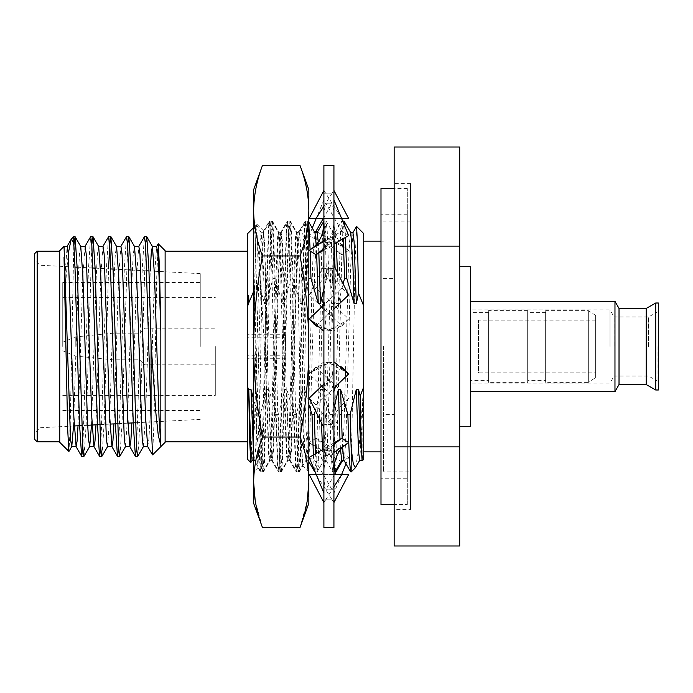 <?xml version="1.0" encoding="UTF-8"?>
<svg xmlns="http://www.w3.org/2000/svg" width="693" height="693" viewBox="0 0 693 693"><rect width="100%" height="100%" fill="white"/><g stroke="black" fill="none" stroke-linecap="round" stroke-linejoin="round"><path stroke-width="0.52" stroke-dasharray="3.46 2.6" d="M470.677 346.5L470.677 301.334L470.677 346.5M614.968 301.334L614.968 391.666M619.022 308.446L619.022 384.554M646.205 308.446L646.205 384.554M655.725 303.006L655.725 389.994M658.35 303.006L658.35 389.994M658.35 346.5L658.35 311.538L658.35 346.5M610.013 346.5L610.013 309.866L610.013 346.5M614.076 346.5L614.076 316.97L614.076 346.5M648.475 346.5L648.475 316.97L648.475 346.5M657.986 346.5L657.986 381.462L657.986 346.5M308.844 409.26L308.844 220.972L308.844 409.26M308.844 503.317L308.844 189.683M262.474 437.04C256.756 452.113 253.82 467.203 253.647 482.302L253.647 346.5C253.811 376.68 256.756 406.86 262.474 437.04L300.008 437.04C305.726 452.113 308.671 467.203 308.844 482.302M307.276 500.77L300.008 527.572M255.206 500.77L262.474 527.572M308.844 210.698C308.671 225.788 305.726 240.878 300.008 255.96C305.726 286.14 308.671 316.32 308.844 346.5C308.671 376.68 305.726 406.86 300.008 437.04M253.647 189.683L253.647 210.698C253.811 225.788 256.756 240.878 262.474 255.96L300.008 255.96M262.474 255.96C256.756 286.14 253.811 316.32 253.647 346.5L253.647 210.698M253.647 409.26L253.647 220.972L253.647 409.26M253.647 503.317L253.647 482.302M308.766 232.571L307.64 221.154L306.782 225.32L304.539 283.775L300.06 455.145L298.562 471.95L297.817 467.68L295.582 409.225L291.103 237.855L289.717 221.154L288.86 225.32L286.616 283.775L282.138 455.145L280.639 471.95L279.894 467.68L277.659 409.225L273.181 237.855L271.673 221.05L270.937 225.32L268.693 283.775L264.215 455.145L262.716 471.95L261.98 467.68L259.736 409.225L255.258 237.855L253.716 221.05L253.716 256.644L257.493 409.225L260.36 471.855L261.244 467.602L261.98 455.145L266.459 283.775L268.693 225.32L269.438 221.05L270.937 237.855L275.416 409.225L277.659 467.68L278.395 471.95L279.166 467.602L282.138 378.967L284.381 283.775L286.616 225.32L287.361 221.05L288.86 237.855L293.338 409.225L295.582 467.68L296.318 471.95L297.817 455.145L302.304 283.775L304.539 225.32L305.275 221.05L306.782 237.855L308.766 303.084L308.766 232.571L307.978 221.847L308.844 220.972M308.766 303.084L304.677 247.592L302.659 232.909L300.511 229.305L300.216 229.704L297.132 247.037L291.103 445.062L290.367 456.366L289.466 460.204L286.616 403.404L282.138 247.938L281.41 236.634L280.509 232.796L277.659 289.596L273.181 445.062L272.444 456.366L271.552 460.204L268.693 403.404L264.527 243.745L263.6 231.046L262.179 267.697L259.373 433.255L257.926 467.636L256.869 445.278L253.716 256.644M297.132 247.037L297.132 237.058L296.318 232.692L295.582 236.564L293.338 289.596L288.86 445.062L287.482 460.195L286.616 456.436L284.381 403.404L279.894 247.938L278.525 232.805L277.659 236.564L275.416 289.596L270.937 445.062L269.568 460.195L268.693 456.436L265.358 362.11L265.358 277.815M296.318 232.692L297.132 232.692L301.022 436.243L302.373 465.445L303.56 438.47L307.068 238.349L307.978 221.847M253.647 220.972L253.716 221.05C257.493 221.63 261.244 292.481 265.358 362.11M348.648 218.538L309.182 218.538M323.9 218.538L341.632 218.538M323.9 193.789L331.704 193.927L333.931 190.436L333.931 193.789L326.117 193.927L323.9 190.436L323.9 298.276L326.117 330.552L333.931 329.903L333.931 331.202L333.931 193.789M323.9 206.167L331.704 193.927M341.822 218.538L326.117 193.927M330.786 315.48L309.182 294.932L316.008 287.933L348.648 318.979L341.822 325.979L330.786 315.48L327.512 311.322C325.06 306.973 323.856 301.559 323.9 295.071L323.9 190.436M333.931 295.036L331.704 330.552L323.9 329.903L323.9 298.276L326.117 268.148L333.931 268.719L333.931 265.341L333.931 295.071C333.974 301.568 332.761 306.999 330.301 311.348L327.044 315.48L333.931 308.931M323.9 329.903L323.9 394.724L326.117 424.852L333.931 424.281L333.931 427.659L333.931 397.929C333.974 391.432 332.761 386.001 330.301 381.652L327.044 377.52L348.648 398.068L333.931 427.659M323.9 397.964L323.9 397.929C323.856 391.441 325.06 386.027 327.512 381.678L330.786 377.52L323.9 384.069M333.931 397.964L333.931 472.756C334.295 479.287 333.55 484.779 331.704 489.223L323.9 488.955L323.9 493.104L323.9 472.756C323.536 479.287 324.281 484.779 326.117 489.223L333.931 488.955L333.931 493.104L333.931 424.281M323.9 488.955L323.9 472.756C323.536 466.19 324.281 458.827 326.117 450.649L333.931 451.143M323.9 502.564L326.117 499.073L333.931 499.211L333.931 502.564L333.931 488.955M348.648 398.068L341.822 405.067L322.176 386.373L323.9 391.484L323.9 394.724L326.117 362.448L333.931 363.097L333.931 361.798L333.931 394.724L333.931 329.903M323.9 391.484L323.9 295.053M323.9 527.65L323.9 165.35M317.42 232.051L348.648 250.407L341.822 254.738L326.117 242.351C324.281 234.173 323.536 226.81 323.9 220.244C323.536 213.713 324.281 208.221 326.117 203.777L333.931 204.045L333.931 199.896L333.931 268.719M333.931 190.436L333.931 204.045M333.931 527.65L333.931 165.35M333.931 301.516L335.655 306.627M341.822 461.781L309.182 442.593L316.008 438.262L331.704 450.649C333.55 458.827 334.295 466.19 333.931 472.756L333.931 499.211M316.008 287.933L331.704 268.148L333.931 298.276L333.931 363.097M323.9 248.51L331.704 242.351C333.55 234.173 334.295 226.81 333.931 220.244C334.295 213.713 333.55 208.221 331.704 203.777L323.9 204.045M326.117 242.351L333.931 241.857M331.704 268.148L323.9 268.719M309.182 398.068L316.008 405.067L331.704 424.852L333.931 394.724L331.704 362.448L323.9 363.097M331.704 450.649L323.9 451.143M333.931 502.564L331.704 499.073L323.9 499.211M331.704 424.852L323.9 424.281M331.704 242.351L323.9 241.857M348.648 235.551L341.822 231.219L309.182 250.407M341.822 231.219L326.117 203.777M323.9 250.095L333.931 244.196M348.648 294.932L341.822 287.933L326.117 268.148M341.822 287.933L322.176 306.627M318.468 326.698L331.704 330.552M316.008 325.979L327.044 315.48M339.353 366.302L326.117 362.448M341.822 367.021L330.786 377.52M316.008 405.067L335.655 386.373M333.931 444.49L326.117 450.649M333.931 442.905L323.9 448.804M309.182 457.449L316.008 461.781L331.704 489.223M316.008 461.781L348.648 442.593M333.931 486.832L326.117 499.073M333.931 474.462L316.199 474.462L333.931 474.462M316.554 475.329L331.704 499.073M341.822 474.462L348.648 474.462M309.182 474.462L316.008 474.462M334.563 474.462L326.117 489.223M316.008 438.262L348.648 457.449L345.998 463.886M341.632 474.462L333.931 493.104M348.648 457.449L343.988 460.412M323.9 452.408L309.182 442.593M341.822 405.067L326.117 424.852M322.176 386.373L309.182 374.021L316.008 367.021L331.704 362.448M323.9 361.798L309.182 374.021M316.008 367.021L327.044 377.52M341.822 325.979L326.117 330.552M348.648 318.979L333.931 331.202M323.9 265.341L309.182 294.932M348.648 250.407L333.931 240.592M341.822 254.738L309.182 235.551L314.587 232.12M323.9 199.896L316.199 218.538M312.257 228.084L309.182 235.551M323.259 218.538L331.704 203.777M407.302 504.565L407.302 188.435L407.302 504.565L394.152 504.565M407.302 478.265L407.302 214.735L407.302 478.265L380.994 478.265L380.994 214.735L380.994 478.265M380.994 188.435L380.994 504.565M285.551 346.5L285.551 334.71L285.551 346.5M247.661 346.5L247.661 441.839L247.661 346.5M308.844 404.495L304.764 389.492L302.529 389.492L296.353 414.57L294.109 414.57L286.85 389.492L284.606 389.492L278.43 414.57L280.137 462.404L281.263 471.95L282.441 461.434L287.985 257.796L289.102 230.596L290.22 221.05L291.398 231.566L293.052 278.43L300.32 303.508L302.555 303.508L308.844 278.43M278.43 414.57L276.186 414.57L276.784 435.204L277.841 461.434L278.915 471.864L280.137 462.404L285.741 257.796L286.807 231.566L287.881 221.136L289.102 230.596L290.817 278.43L293.052 278.43M296.353 414.57L298.059 462.404L299.185 471.95L300.364 461.434L305.899 257.796L307.025 230.596L308.142 221.05L308.844 224.887M310.126 249.783L310.169 251.031M294.109 414.57L295.764 461.434L296.942 471.95L298.059 462.404L303.664 257.796L304.729 231.566L305.804 221.136L307.025 230.596L308.74 278.43M315.54 453.716L317.108 471.95L318.278 461.434L323.822 257.796L324.948 230.596L326.065 221.05L327.243 231.566L328.898 278.43L336.166 303.508L338.401 303.508L343.07 283.723M313.357 454.998L314.379 470.045M314.865 471.95L315.982 462.404L317.108 435.204L321.587 257.796L322.643 231.566L323.718 221.136M323.9 221.093L324.982 231.263L326.663 278.43L328.898 278.43M333.931 408.42L332.19 414.57L334.165 466.172M335.126 471.864L336.2 461.434L337.266 435.204L341.744 257.796L342.87 230.596L343.988 221.05M344.802 226.23L345.469 237.413M332.19 414.57L329.955 414.57L330.544 435.204L331.609 461.434L332.683 471.864L333.905 462.404L340.566 231.566L341.744 221.05L343.286 238.695M350.71 471.95L351.169 470.235L351.169 471.95M250.901 462.552L252.33 425.849L255.821 234.043L256.575 224.766L257.475 240.705L258.35 281.912L253.647 291.45M247.661 233.593L247.661 459.407M276.186 414.57L268.927 389.492L266.684 389.492L260.204 414.57L260.204 465.739L261.096 471.95L262.223 462.396L263.34 435.204L267.819 257.796L268.884 231.566L269.958 221.136L271.18 230.596L272.895 278.43L275.138 278.43L282.397 303.508L284.641 303.508L290.817 278.43M253.647 456.462L254.374 460.308L255.5 451.645L256.618 426.975L261.096 266.025L263.227 232.787L264.457 241.355L266.718 303.508L272.895 278.43M260.204 465.739C258.506 453.698 256.826 433.368 255.145 404.729L253.647 399.558M268.927 389.492L270.062 426.975L272.184 460.213L273.423 451.645L279.019 266.025L281.15 232.787L282.38 241.355L284.641 303.508M286.85 389.492L287.985 426.975L290.107 460.213L291.346 451.645L296.942 266.025L299.073 232.787L300.303 241.355L302.555 303.508M323.9 288.435L326.663 278.43M304.764 389.492L305.899 426.975L308.03 460.213L309.26 451.645L314.865 266.025L317.108 232.692M318.26 241.944L318.849 253.066M329.955 414.57L322.687 389.492L323.848 427.555M323.9 429.054L325.953 460.213L327.183 451.645L332.787 266.025L334.91 232.787L336.244 242.836M337.474 272.47L338.401 303.508M356.488 226.464L355.137 260.585L351.169 470.235M342.177 438.487L342.611 447.409M343.875 460.213L345.105 451.645L346.223 426.975L350.71 266.025L352.945 232.692M361.798 460.213L362.811 454.617L362.24 460.88M266.684 389.492L268.936 451.645L270.175 460.213L272.297 426.975L277.902 241.355L279.132 232.787L281.263 266.025L282.397 303.508M284.606 389.492L286.859 451.645L288.097 460.213L290.22 426.975L295.824 241.355L297.054 232.787L299.185 266.025L300.32 303.508M302.529 389.492L304.781 451.645L306.02 460.213L308.142 426.975L312.621 266.025L313.747 241.355L314.977 232.787M316.181 244.56L316.666 254.348M322.687 389.492L320.452 389.492L321.448 422.721M322.574 449.584L323.943 460.213L326.065 426.975L331.661 241.355L332.9 232.787L334.078 244.109M335.083 267.654L336.166 303.508M339.977 439.353L340.506 449.792M341.744 460.308L343.988 426.975L348.466 266.025L349.584 241.355L350.823 232.787M359.667 460.308L361.911 426.975L362.811 397.825L362.811 454.617M252.139 460.308L254.374 426.975L259.979 241.355L261.209 232.787L263.34 266.025L264.475 303.508L266.718 303.508M260.507 414.57L262.223 462.404L263.34 471.95L264.518 461.434L271.18 230.596L272.297 221.05L273.475 231.566L275.138 278.43M320.452 389.492L315.41 410.594M355.63 467.394L359.199 445.859L362.811 397.825M165.116 346.5L165.116 251.161L165.116 346.5M84.052 456.289L86.175 424.211L91.805 244.508M101.975 456.289L104.097 424.211L108.576 268.832M119.898 456.289L122.02 424.211L127.651 244.508M137.82 456.289L139.943 424.211L145.573 244.508M73.787 243.234L73.787 236.608M82.848 448.492L88.479 268.789L90.601 236.711M100.771 448.492L106.401 268.789L108.524 236.711M118.694 448.492L124.324 268.789L126.447 236.711M136.608 448.492L142.247 268.789L144.369 236.711M165.116 442.342L165.116 250.658M152.573 454.885L153.95 424.151L156.748 276.628L158.177 243.823M59.737 250.658L59.737 442.342M73.787 245.894L70.175 426.178M70.036 431.271L68.936 451.438M64.033 257.268L64.033 301.048L68.252 253.517M34.65 253.664L34.65 439.336M37.162 441.839L37.162 251.161M59.737 346.5L59.737 251.161L59.737 346.5M39.943 346.5L39.943 265.237L39.943 346.5M200.242 346.5L200.242 273.631L200.242 346.5M73.519 426.004L78.37 275.693L79.487 253.984L80.734 246.474M91.485 425.069L96.284 275.693L97.41 253.984L98.657 246.474M107.493 446.639L109.728 417.307L114.206 275.693L115.333 253.984L116.58 246.474M125.407 446.639L127.651 417.307L132.129 275.693L133.255 253.984L134.503 246.474M143.33 446.639L145.573 417.307L150.242 271.015M64.033 301.048L64.925 275.693L67.169 246.361M78.014 425.771L82.848 275.693L85.083 246.361M95.98 424.826L100.771 275.693L103.006 246.361M113.938 423.891L118.694 275.693L120.928 246.361M131.904 422.947L136.608 275.693L138.851 246.361M147.678 446.526L148.934 439.015L150.052 417.307L154.53 275.693L156.644 246.474M62.751 346.5L62.751 282.519L62.751 346.5M215.298 346.5L215.298 395.426L215.298 346.5M145.045 346.5L145.045 364.813L145.045 346.5M75.234 346.5L75.234 336.971L75.234 346.5M112.933 346.5L112.933 333.203L112.933 346.5M140.029 346.5L140.029 333.203L140.029 346.5M394.152 509.589L394.152 183.411L394.152 509.589L410.473 509.589L410.473 183.411L410.473 509.589M394.152 147.029L394.152 545.971M459.702 147.029L459.702 446.881L394.152 446.881M394.152 246.119L459.702 246.119M459.702 446.881L459.702 545.971M459.702 426.282L459.702 266.718L459.702 426.282M363.712 459.407L363.712 233.593M363.712 346.5L363.712 241.121L363.712 346.5M383.446 346.5L383.446 471.95L383.446 346.5M383.446 278.43L394.152 278.43L394.152 414.57L383.446 414.57M410.473 471.95L410.473 221.05L410.473 471.95L383.446 471.95M470.677 266.718L470.677 426.282M470.677 380.353L470.677 312.647L470.677 380.353L488.626 380.353L488.626 312.647L488.626 380.353M488.626 382.38L488.626 310.62L488.626 382.38L527.676 382.38L527.676 310.62L527.676 382.38M527.676 380.353L527.676 312.647L527.676 380.353L545.642 380.353L545.642 312.647L545.642 380.353M545.642 382.38L545.642 310.62L545.642 382.38L588.331 382.38L588.331 310.62L588.331 382.38L595.668 377.564L595.668 315.436L595.668 377.564M595.668 372.843L595.668 320.157L595.668 372.843L478.43 372.843L478.43 320.157L478.43 372.843M255.145 404.729L260.204 414.57M258.35 281.912L264.475 303.508M394.152 278.43L394.152 414.57M658.35 311.538L648.475 316.97L614.076 316.97L610.013 309.866L470.677 309.866M658.35 381.462L648.475 376.03L614.076 376.03L610.013 383.134L470.677 383.134M307.519 221.05L305.275 221.05M289.596 221.05L287.361 221.05M271.673 221.05L269.438 221.05M298.562 471.95L296.318 471.95M280.639 471.95L278.395 471.95M262.716 471.95L260.473 471.95M263.6 231.046L269.317 221.145M257.926 467.636L260.36 471.855M289.466 460.204L296.206 471.855M280.509 232.796L287.24 221.145M271.552 460.204L278.283 471.855M300.216 229.704L305.163 221.145M287.361 460.308L289.596 460.308M278.395 232.692L280.639 232.692M269.438 460.308L271.673 460.308M307.64 221.154L308.047 221.873M298.674 471.846L302.373 465.445M289.717 221.154L296.448 232.805M280.752 471.846L287.482 460.195M271.795 221.154L278.525 232.805M262.829 471.846L269.568 460.195M263.686 231.02L253.803 221.136M258.004 467.662L253.647 472.028M302.295 465.479L308.844 472.028M297.124 232.692L300.511 229.305M333.931 218.304C334.355 232.016 329.21 243.503 318.494 252.772M327.321 329.279L311.209 320.668M330.5 363.721L346.621 372.332M323.9 474.696C323.475 460.984 328.621 449.497 339.336 440.228M310.057 443.173C316.952 447.834 323.475 454.842 323.9 470.755M333.931 474.696C334.355 460.984 329.21 449.497 318.494 440.228M327.321 363.721L311.209 372.332M330.5 329.279L346.621 320.668M323.9 218.304C323.475 232.016 328.621 243.503 339.336 252.772M347.773 249.826C340.878 245.166 334.355 238.158 333.931 222.245M407.302 214.735L380.994 214.735M407.302 188.435L394.152 188.435M285.551 334.71L247.661 334.71M285.551 358.29L247.661 358.29M285.551 337.214L247.661 337.214M285.551 355.786L247.661 355.786M290.22 221.05L287.985 221.05M281.263 471.95L279.019 471.95M308.142 221.05L305.908 221.05M299.185 471.95L296.942 471.95M326.065 221.05L323.9 221.05M317.108 471.95L315.159 471.95M342.663 221.05L341.744 221.05M333.931 471.95L332.787 471.95M253.647 227.607L256.514 224.74M260.992 471.864L254.262 460.213M269.958 221.136L263.227 232.787M272.184 460.213L278.915 471.864M281.15 232.787L287.881 221.136M290.107 460.213L296.838 471.864M299.073 232.787L305.804 221.136M308.03 460.213L308.844 461.616M325.953 460.213L332.683 471.864M334.91 232.787L341.64 221.136M270.062 460.308L272.297 460.308M279.019 232.692L281.263 232.692M287.985 460.308L290.22 460.308M296.942 232.692L299.185 232.692M305.899 460.308L308.142 460.308M323.822 460.308L326.065 460.308M332.787 232.692L335.022 232.692M253.647 460.308L254.374 460.308M261.096 232.692L263.34 232.692M263.444 471.864L270.175 460.213M272.401 221.136L279.132 232.787M281.367 471.864L288.097 460.213M290.324 221.136L297.054 232.787M299.289 471.864L306.02 460.213M308.246 221.136L308.844 222.167M317.203 471.864L323.943 460.213M326.169 221.136L332.9 232.787M200.242 273.631L148.978 270.946M146.795 270.833L131.02 270.01M128.837 269.889L113.063 269.066M110.889 268.953L95.114 268.122M92.931 268.009L77.157 267.186M74.974 267.074L39.943 265.237L34.65 259.936M200.242 419.369L135.412 422.765M127.884 423.154L117.515 423.7M110.005 424.09L99.627 424.636M87.656 425.268L81.739 425.571M74.246 425.97L39.943 427.763L34.65 433.064M62.751 410.481L200.242 410.481M62.751 282.519L200.242 282.519M62.751 395.426L215.298 395.426M62.751 297.574L215.298 297.574M62.751 350.762L75.234 356.029L112.933 359.797L140.029 359.797L145.045 364.813L215.298 364.813M62.751 342.238L75.234 336.971L112.933 333.203L140.029 333.203L145.045 328.187L215.298 328.187M272.297 221.05L270.062 221.05M263.34 471.95L261.096 471.95M383.446 241.121L380.994 241.121M383.446 451.879L380.994 451.879M410.473 221.05L383.446 221.05M410.473 183.411L394.152 183.411M488.626 312.647L470.677 312.647M527.676 310.62L488.626 310.62M545.642 312.647L527.676 312.647M595.668 315.436L588.331 310.62L545.642 310.62M595.668 320.157L478.43 320.157M256.575 224.766L261.209 232.787"/><path stroke-width="1.04" d="M619.022 384.554L619.022 308.446L646.205 308.446L646.205 384.554L619.022 384.554L614.968 391.666L614.968 301.334L470.677 301.334M646.205 384.554L655.725 389.994L655.725 303.006L646.205 308.446M655.725 389.994L658.35 389.994L658.35 303.006L655.725 303.006M308.844 482.302C308.671 467.212 305.726 452.122 300.008 437.04C305.726 406.86 308.671 376.68 308.844 346.5C308.671 316.32 305.726 286.14 300.008 255.96C305.726 240.895 308.662 225.814 308.844 210.698C308.671 195.591 305.726 180.509 300.008 165.428L308.844 189.683L308.844 503.317L300.008 527.572C305.726 512.482 308.671 497.392 308.844 482.302L307.276 500.77M262.474 527.572C256.756 512.482 253.811 497.392 253.647 482.302L253.647 503.317L262.474 527.572L300.008 527.572M300.008 437.04L262.474 437.04C256.756 452.122 253.811 467.212 253.647 482.302L255.206 500.77M262.474 437.04C256.756 406.86 253.811 376.68 253.647 346.5C253.811 316.32 256.756 286.14 262.474 255.96L300.008 255.96M262.474 255.96C256.765 240.895 253.82 225.814 253.647 210.698C253.82 195.591 256.756 180.509 262.474 165.428L300.008 165.428C305.726 180.518 308.671 195.608 308.844 210.698M262.474 165.428C256.756 180.518 253.811 195.608 253.647 210.698L253.647 189.683L262.474 165.428M253.647 482.302L253.647 210.698M323.9 190.436L309.182 218.538L323.9 218.538M341.632 218.538L348.648 218.538L333.931 190.436M316.008 218.538L323.9 206.167M323.9 165.35L323.9 527.65L333.931 527.65L333.931 165.35L323.9 165.35M323.9 240.592L309.182 250.407L316.008 254.738L323.9 248.51M333.931 244.196L348.648 235.551L333.931 199.896M316.008 254.738L323.9 250.095M333.931 308.931L348.648 294.932L333.931 265.341M323.9 301.516L322.176 306.627L309.182 318.979L316.008 325.979L318.468 326.698M323.9 331.202L309.182 318.979M333.931 391.484L335.655 386.373L348.648 374.021L341.822 367.021L339.353 366.302M348.648 374.021L333.931 361.798M323.9 384.069L309.182 398.068L323.9 427.659M333.931 452.408L348.648 442.593L341.822 438.262L333.931 444.49M341.822 438.262L333.931 442.905M323.9 448.804L309.182 457.449L323.9 493.104M333.931 502.564L348.648 474.462L341.822 474.462L333.931 486.832M341.822 474.462L333.931 474.462L341.822 474.462M316.554 475.329L316.199 474.462L309.182 474.462L323.9 502.564M343.988 460.412L341.822 461.781L334.563 474.462M345.998 463.886L341.632 474.462M341.822 461.781L341.173 461.399M316.199 218.538L312.257 228.084M314.587 232.12L316.008 231.219L323.259 218.538M316.008 231.219L317.42 232.051M394.152 504.565L380.994 504.565L380.994 188.435L394.152 188.435M308.844 224.887L310.126 249.783M310.169 251.031L310.975 278.43L318.243 303.508L320.478 303.508L323.9 288.435M308.844 278.43L310.975 278.43M315.41 410.594L314.267 414.57L315.54 453.716M314.267 414.57L312.032 414.57L313.357 454.998M314.379 470.045L315.159 471.95M316.987 232.787L323.9 221.093M334.165 466.172L335.022 471.95L341.857 460.213M342.663 221.05L344.092 221.136L344.802 226.23M345.469 237.413L346.821 278.43L354.08 303.508L356.323 303.508L358.55 293.243L357.553 244.958L356.557 226.438L352.832 232.787M343.286 238.695L344.577 278.43L346.821 278.43M356.557 226.438L363.712 233.593L363.712 459.407L362.162 460.854L361.166 442.515L360.195 395.998L358.532 389.492L356.289 389.492L350.112 414.57L351.169 448.614L353.283 463.877L355.379 467.74L359.78 460.213M350.112 414.57L347.877 414.57L348.466 435.204L349.532 461.434L350.606 471.864L351.169 471.95L351.169 448.614M253.647 291.45L249.038 302.261L248.562 295.331L248.562 303.508L247.661 305.968L247.661 233.593L253.647 227.607M250.831 462.577L247.661 459.407L247.661 387.032L248.692 389.838L249.757 442.264L250.831 462.577L252.252 460.213M253.647 399.558L251.005 389.492L253.647 456.462M314.865 232.692L317.108 232.692L318.26 241.944M318.849 253.066L320.478 303.508M312.032 414.57L308.844 404.495M343.07 283.723L344.577 278.43M323.848 427.555L323.9 429.054M336.244 242.836L337.474 272.47M347.877 414.57L340.609 389.492L342.177 438.487M342.611 447.409L343.875 460.213L350.606 471.864M350.71 232.692L352.945 232.692L354.071 241.355L356.323 303.508M358.532 389.492L359.667 426.975L362.162 460.854M308.844 222.167L314.977 232.787L316.181 244.56M316.666 254.348L318.243 303.508M321.448 422.721L322.574 449.584M334.078 244.109L335.083 267.654M340.609 389.492L338.375 389.492L339.977 439.353M340.506 449.792L341.744 460.308L343.988 460.308M344.092 221.136L350.823 232.787L352.945 266.025L354.08 303.508M356.289 389.492L358.55 451.645L359.667 460.308L361.911 460.308M251.005 389.492L248.761 389.492L251.022 451.645L252.139 460.308L254.374 460.308M338.375 389.492L333.931 408.42M74.974 236.608L73.787 236.608L73.787 245.894L75.095 236.711L77.218 268.789L82.813 448.025L83.931 456.392L89.7 446.526L91.485 425.069M91.805 244.508L93.009 236.711L95.132 268.789L100.736 448.033L101.854 456.392L107.623 446.526M108.576 268.832L109.693 244.967L110.819 236.608L113.054 268.789L118.659 448.025L119.776 456.392L125.537 446.526M127.651 244.508L128.855 236.711L130.977 268.789L136.582 448.033L137.699 456.392L143.46 446.526M145.573 244.508L146.777 236.711L148.9 268.789L151.065 343.598L151.065 420.227L152.573 454.885L165.116 442.342L165.116 250.658L158.255 243.789L159.537 269.161L160.828 331.124L160.828 445.452L158.307 435.542L155.934 413.591L151.065 343.598M68.252 253.517L71.154 239.345L71.44 238.955L73.787 243.234L75.035 268.789L79.522 424.211L81.644 456.289L82.848 448.492M84.953 246.474L90.722 236.608L91.84 244.967L97.444 424.211L99.567 456.289L100.771 448.492M102.876 246.474L108.645 236.608L109.763 244.976L115.359 424.211L117.481 456.289L118.694 448.492M120.799 246.474L126.559 236.608L127.685 244.967L133.281 424.211L135.404 456.289L136.608 448.492M138.721 246.474L144.482 236.608L145.608 244.976L151.065 420.227M160.828 331.124L159.018 275.693L157.891 253.984L156.644 246.474L158.255 243.789M73.519 426.004L71.777 446.526L68.936 451.438L59.737 442.342L59.737 250.658L64.033 246.361L70.521 439.015L71.648 446.639L76.126 446.639L77.053 441.337L78.014 425.771M70.175 426.178L70.036 431.271M68.858 451.464L67.663 428.742L64.033 257.268M37.162 441.839L34.65 439.336L34.65 253.664L37.162 251.161L37.162 441.839L59.737 441.839M75.095 236.711L80.734 246.474L82.848 275.693L87.327 417.307L88.444 439.015L89.7 446.526M93.009 236.711L98.657 246.474L100.771 275.693L106.367 439.015L107.493 446.639L111.971 446.639L112.942 440.826L113.938 423.891M110.932 236.711L116.58 246.474L118.694 275.693L124.29 439.015L125.407 446.639L129.894 446.639L130.882 440.575L131.904 422.947M128.855 236.711L134.503 246.474L136.608 275.693L142.212 439.015L143.33 446.639L147.808 446.639M150.242 271.015L151.273 252.685L152.425 246.474L154.53 275.693L159.018 417.307L160.828 445.452M64.033 246.361L67.169 246.361L68.286 253.984L73.882 417.307L76.126 446.639M80.605 246.361L85.083 246.361L86.209 253.984L91.805 417.307L93.919 446.526L95.002 441.086L95.98 424.826M98.527 246.361L103.006 246.361L104.132 253.984L109.728 417.307L111.971 446.639M116.45 246.361L120.928 246.361L122.046 253.984L127.651 417.307L129.894 446.639M134.373 246.361L138.851 246.361L139.969 253.984L145.573 417.307L147.678 446.526L152.503 454.859M394.152 446.881L459.702 446.881L459.702 545.971L394.152 545.971L394.152 147.029L459.702 147.029L459.702 246.119L394.152 246.119M459.702 446.881L459.702 246.119M247.661 305.968L247.661 387.032M459.702 266.718L470.677 266.718L470.677 426.282L459.702 426.282M360.195 395.998L363.712 387.032M363.712 305.968L358.55 293.243M248.562 295.331L249.038 302.261M614.968 391.666L470.677 391.666M619.022 308.446L614.968 301.334M310.057 249.826C316.952 245.166 323.475 238.158 323.9 222.245M347.773 443.173C340.878 447.834 334.355 454.842 333.931 470.755M335.022 471.95L333.931 471.95M308.844 461.616L314.761 471.864M247.661 251.161L165.116 251.161M247.661 441.839L165.116 441.839M146.656 236.608L144.482 236.608M128.742 236.608L126.568 236.608M110.811 236.608L108.636 236.608M92.897 236.608L90.722 236.608M137.699 456.392L135.525 456.392M119.776 456.392L117.602 456.392M101.854 456.392L99.679 456.392M83.931 456.392L81.757 456.392M71.44 238.955L73.787 236.608M59.737 251.161L37.162 251.161M148.978 270.946L146.795 270.833M131.02 270.01L128.837 269.889M113.063 269.066L110.889 268.953M95.114 268.122L92.931 268.009M77.157 267.186L74.974 267.074M135.412 422.765L127.884 423.154M117.515 423.7L110.005 424.09M99.627 424.636L87.656 425.268M81.739 425.571L74.246 425.97M152.425 246.474L146.777 236.711M94.049 446.639L89.57 446.639M156.774 246.361L152.295 246.361M81.644 456.289L75.996 446.526M99.567 456.289L93.919 446.526M117.481 456.289L111.842 446.526M135.404 456.289L129.764 446.526M71.154 239.345L67.039 246.474M380.994 241.121L363.712 241.121M380.994 451.879L363.712 451.879M355.379 467.74L351.169 471.95"/></g></svg>
